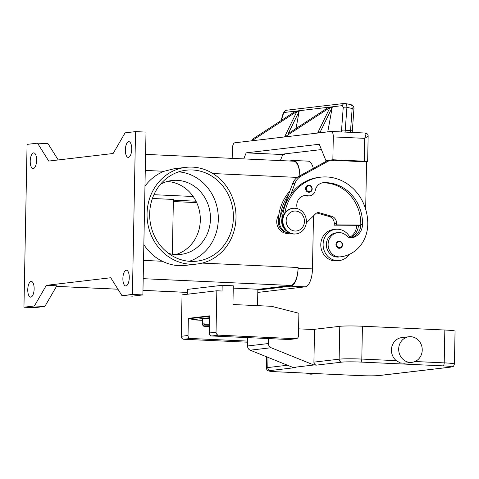 <?xml version="1.0" encoding="UTF-8"?>
<svg xmlns="http://www.w3.org/2000/svg" width="479" height="479" viewBox="0 0 479 479"><rect width="100%" height="100%" fill="white"/><g stroke="black" fill="none" stroke-linecap="round" stroke-linejoin="round"><path stroke-width="0.72" d="M257.846 289.346L290.807 285.472A17.172 6.928 -87.4 0 0 298.1 267.51L298.088 268.228A17.172 6.928 92.6 0 1 290.795 286.185L257.834 290.064M299.824 175.811A17.172 6.928 -87.4 0 0 293.657 161.195L145.574 154.382M113.128 153.496L48.744 161.07L37.518 143.155L27.075 144.383L23.95 307.201L34.392 305.973L46.361 285.328L110.745 277.748L121.971 295.669L132.414 294.441L135.539 131.617L125.097 132.845L113.128 153.496M34.141 288.903A7.874 3.179 92.6 0 1 30.59 297.142A7.874 3.179 92.6 0 1 27.758 289.651A7.874 3.179 92.6 0 1 31.309 281.413A7.874 3.179 92.6 0 1 34.141 288.903M36.608 160.357A7.874 3.179 92.6 0 1 33.057 168.596A7.874 3.179 92.6 0 1 30.225 161.112A7.874 3.179 92.6 0 1 33.781 152.873A7.874 3.179 92.6 0 1 36.608 160.357M129.264 277.706A7.874 3.179 92.6 0 1 125.708 285.945A7.874 3.179 92.6 0 1 122.881 278.461A7.874 3.179 92.6 0 1 126.432 270.222A7.874 3.179 92.6 0 1 129.264 277.706M131.731 149.167A7.874 3.179 92.6 0 1 128.18 157.405A7.874 3.179 92.6 0 1 125.348 149.915A7.874 3.179 92.6 0 1 128.899 141.682A7.874 3.179 92.6 0 1 131.731 149.167M23.95 307.201L34.416 307.686L44.852 306.452L56.827 285.807L46.361 285.328M37.518 143.155L47.984 143.634L58.21 159.956M135.539 131.617L146.005 132.102L142.88 294.92L132.414 294.441M121.971 295.669L132.438 296.148L142.88 294.92M34.392 305.973L44.852 306.452M197.216 264.001A48.66 44.421 -96.7 0 1 190.6 264.24A48.66 44.421 -96.7 0 1 147.113 217.256A48.66 44.421 -96.7 0 1 185.846 167.351A48.66 44.421 -96.7 0 1 192.462 167.117A48.66 44.421 -96.7 0 1 235.949 214.101A48.66 44.421 -96.7 0 1 197.216 264.001L185.511 265.378L178.847 265.623C173.266 265.372 167.758 263.917 162.327 261.265A48.66 44.421 -96.7 0 1 143.844 244.619M144.963 186.193A48.66 44.421 -96.7 0 1 164.058 171.284L174.14 168.74L185.846 167.351M196.671 202.611L173.35 201.539M175.673 254.583A37.212 33.973 83.3 0 0 200.312 220.214A37.212 33.973 83.3 0 0 167.075 181.517M168.632 253.433A37.212 33.973 83.3 0 0 180.799 254.409A37.212 33.973 83.3 0 0 210.461 219.017A37.212 33.973 83.3 0 0 172.099 180.499A37.212 33.973 83.3 0 0 160.495 184.265M152.412 198.48L173.392 199.444L172.338 254.241M289.825 233.105A11.448 10.454 -96.7 0 1 286.969 233.405A11.448 10.454 -96.7 0 1 277.784 226.783A11.448 10.454 -96.7 0 1 278.802 214.951M233.387 217.604A45.798 41.811 -96.7 0 1 196.881 261.163A45.798 41.811 -96.7 0 1 149.67 213.754A45.798 41.811 -96.7 0 1 186.175 170.195A45.798 41.811 -96.7 0 1 233.387 217.604M189.253 261.294A45.798 41.811 83.3 0 0 218.31 219.376A45.798 41.811 83.3 0 0 178.727 171.841M289.921 190.965A45.798 41.811 83.3 0 0 278.251 221.424A10.736 9.802 83.3 0 0 281.808 229.998A10.736 9.802 83.3 0 0 286.376 232.399M356.723 225.328A14.31 13.065 -96.7 0 1 349.85 237.165M288.52 194.696A45.798 41.811 83.3 0 0 280.287 216.652L292.705 183.541L295.022 183.271A14.31 13.065 -96.7 0 1 301.069 176.128L329.953 160.243L334.312 160.441M360.759 225.358L358.454 225.34A14.31 13.065 -96.7 0 1 350.113 237.668M335.653 229.297L333.33 229.567A15.741 14.37 83.3 0 0 320.798 245.715A15.741 14.37 83.3 0 0 334.869 260.911A15.741 14.37 83.3 0 0 337.012 260.839L339.33 260.564A15.741 14.37 -96.7 0 1 337.192 260.642A15.741 14.37 -96.7 0 1 323.121 245.44A15.741 14.37 -96.7 0 1 335.653 229.297A15.741 14.37 -96.7 0 1 337.791 229.219A15.741 14.37 -96.7 0 1 350.155 237.758M349.101 254.487A15.741 14.37 -96.7 0 1 339.33 260.564M336.144 232.842A12.167 11.107 83.3 0 0 336.066 232.848A12.167 11.107 83.3 0 0 326.456 246.188A12.167 11.107 83.3 0 0 338.839 257.019A33.853 30.907 83.3 0 0 339.042 256.995L340.779 256.792A33.853 30.907 83.3 0 0 367.764 224.597A45.798 41.811 83.3 0 0 320.553 177.188A45.798 41.811 83.3 0 0 284.813 212.957M297.315 208.646A10.017 9.149 -96.7 0 1 304.776 195.552A10.017 9.149 -96.7 0 1 307.662 195.713A7.155 6.532 83.3 0 0 309.721 195.827A7.155 6.532 83.3 0 0 315.284 190.367A10.017 9.149 -96.7 0 1 323.068 182.727A10.017 9.149 -96.7 0 1 323.678 182.673A40.074 36.584 -96.7 0 1 362.531 224.358A14.31 13.065 -96.7 0 1 352.742 237.662A7.155 6.532 -96.7 0 1 351.933 237.818A7.155 6.532 -96.7 0 1 346.7 235.902A12.167 11.107 83.3 0 0 337.881 232.638A12.167 11.107 83.3 0 0 337.809 232.644A12.167 11.107 83.3 0 0 328.199 245.984A12.167 11.107 83.3 0 0 340.581 256.816A33.853 30.907 83.3 0 0 340.779 256.792M308.817 192.295A3.581 3.269 -96.7 0 1 305.614 188.57A3.581 3.269 -96.7 0 1 308.47 185.169A3.581 3.269 -96.7 0 1 312.158 188.87A3.581 3.269 -96.7 0 1 309.302 192.277A3.581 3.269 -96.7 0 1 308.817 192.295M342.503 244.877A3.581 3.269 -96.7 0 1 339.647 248.278A3.581 3.269 -96.7 0 1 339.162 248.296A3.581 3.269 -96.7 0 1 335.959 244.577A3.581 3.269 -96.7 0 1 338.815 241.171A3.581 3.269 -96.7 0 1 342.503 244.847M293.112 208.311L292.531 208.383A12.879 11.759 83.3 0 0 282.275 221.591A12.879 11.759 83.3 0 0 293.789 234.027A12.879 11.759 83.3 0 0 295.537 233.968L296.118 233.896A12.879 11.759 83.3 0 0 306.374 220.687A12.879 11.759 83.3 0 0 294.86 208.251A12.879 11.759 83.3 0 0 293.112 208.311A12.879 11.759 83.3 0 0 282.855 221.526A12.879 11.759 83.3 0 0 294.369 233.962A12.879 11.759 83.3 0 0 296.118 233.896M295.118 231.022A10.017 9.149 83.3 0 0 304.464 221.448A10.017 9.149 83.3 0 0 295.501 211.029A10.017 9.149 83.3 0 0 286.155 220.603A10.017 9.149 83.3 0 0 295.118 231.022M320.553 177.188L318.816 177.392A45.798 41.811 83.3 0 0 290.843 194.42A45.798 41.811 83.3 0 0 282.61 216.376A45.798 41.811 83.3 0 0 282.382 219.047M322.217 182.87A40.074 36.584 -96.7 0 1 360.795 224.561A14.31 13.065 -96.7 0 1 360.777 225.064A14.31 13.065 -96.7 0 1 351.053 237.853M303.908 195.695A10.017 9.149 -96.7 0 1 305.919 195.917A7.155 6.532 83.3 0 0 307.979 196.031L309.721 195.827M316.751 212.957A4.293 3.922 -96.7 0 1 316.984 213.017L329.253 216.502A7.155 6.532 -96.7 0 1 334.276 223.717L334.246 225.148L358.454 225.34M280.287 216.652L280.101 217.149A11.448 10.454 83.3 0 0 289.867 233.105M286.64 231.016A11.448 10.454 -96.7 0 1 282.424 216.873L282.61 216.376M334.246 225.148L336.569 224.873L336.593 223.448A7.155 6.532 83.3 0 0 331.576 216.233L319.301 212.742A4.293 3.922 83.3 0 0 317.888 212.628A4.293 3.922 83.3 0 0 315.727 213.682L306.297 222.98M360.777 225.064L336.569 224.873M335.186 160.339L366.579 161.926L365.669 209.269M290.843 194.42L295.022 183.271M329.953 160.243L327.63 160.513L298.746 176.404A14.31 13.065 83.3 0 0 292.705 183.541M232.189 158.363L232.369 148.783A5.724 2.311 92.6 0 1 233.129 144.664A5.724 2.311 92.6 0 1 234.8 142.796L331.085 131.468A5.724 2.311 92.6 0 1 331.234 131.462A5.724 2.311 92.6 0 1 332.689 132.946A5.724 2.311 92.6 0 1 333.294 136.904L364.687 138.353L368.141 136.12L367.65 161.585A5.724 0.347 1.1 0 1 367.159 161.716L365.711 161.89M365.094 133.03L365.938 134.479L364.687 138.353L364.25 161.201L332.857 159.758L325.894 160.579L319.265 144.257L246.182 152.855L243.733 158.896M280.359 160.585L282.808 154.543L284.281 154.37M246.182 152.855L282.808 154.543M364.25 161.201A5.724 0.347 1.1 0 1 367.267 161.453A5.724 0.347 1.1 0 1 367.65 161.585M325.894 160.579L327.397 160.645M332.857 159.758L333.294 136.904M345.024 103.38A2.862 2.611 83.3 0 0 342.467 105.62L343.215 107.571L341.533 130.492A2.862 1.024 4.2 0 1 343.108 130.078A2.862 1.024 4.2 0 1 345.233 130.234L346.916 107.314L346.676 104.422L345.736 103.44M344.7 103.392L286.759 110.212A2.862 2.611 83.3 0 0 284.526 112.439L342.467 105.62M344.724 103.398L351.083 104.673L351.915 105.637L352.155 108.529L350.544 130.48A2.862 1.024 4.2 0 1 352.089 131.162A2.862 1.024 4.2 0 1 352.269 131.557A2.862 1.024 4.2 0 1 352.257 131.611M345.108 132.102L345.233 130.234L350.544 130.48L350.418 132.342M251.613 140.82L253.511 138.551L294.561 111.817L294.645 111.379L296.818 111.122L296.591 112.343M284.574 136.94L297.07 111.092L299.243 110.841L296.028 128.498M299.165 111.272L296.992 111.529L297.07 111.092L299.243 110.841L299.165 111.272L288.28 133.545L327.624 107.925L327.702 107.488L329.875 107.236L329.654 108.452M317.637 133.048L330.133 107.206L332.306 106.949L327.768 131.857M296.735 111.559L294.561 111.817L294.639 111.379L296.812 111.122L296.735 111.559L251.846 140.79M329.797 107.667L327.624 107.925L327.702 107.488L329.875 107.236L329.797 107.667L284.909 136.898M332.222 107.38L330.055 107.637L330.133 107.206L332.306 106.949L332.222 107.38L320.511 131.354L320.259 132.743M320.511 131.354L317.966 133.012M283.67 154.01L321.421 149.574M257.534 305.656L257.852 289.238L233.255 288.107M187.283 294.25L187.379 289.394L222.178 285.298L233.297 285.813L232.938 304.524L271.527 306.297L298.884 313.278L298.447 335.989A2.862 2.611 -96.7 0 1 295.777 338.719L218.604 335.168A2.862 2.611 -96.7 0 1 216.041 332.192L216.837 290.771L222.07 291.016L222.178 285.298M247.643 342.204L183.804 339.264A2.862 2.611 83.3 0 1 181.242 336.288L182.038 294.866L216.837 290.771M247.661 341.096L190.588 338.467A2.862 2.611 -96.7 0 1 188.025 335.492L188.355 318.349L209.586 315.853L209.257 332.989A2.862 2.611 83.3 0 0 211.82 335.971L288.993 339.521A2.862 2.611 83.3 0 0 289.382 339.509L296.166 338.707M191.857 318.511L188.355 318.349M209.551 317.733L191.828 319.816L191.857 318.385L209.574 316.302M191.828 319.816L202.635 320.313M209.383 326.253L204.222 326.013L202.928 324.528A10.017 0.605 -178.9 0 0 202.551 324.684L202.659 318.972A10.017 0.605 1.1 0 1 203.521 318.739A10.017 0.605 1.1 0 1 209.533 318.523M204.108 323.151L202.952 323.097A10.017 0.605 1.1 0 1 203.437 323.026A10.017 0.605 1.1 0 1 204.114 322.96L204.084 324.391L205.383 325.876L209.389 326.061M202.928 324.528L202.952 323.097M209.377 326.636L208.323 326.588L209.383 326.462M247.727 337.623L247.571 345.988A4.293 3.922 83.3 0 0 250.2 350.191L292.98 367.453L295.597 367.573L270.366 370.542A2.862 2.611 -96.7 0 1 267.803 367.567A17.172 1.042 -178.9 0 0 266.33 367.956C267.102 371.207 267.575 370.063 268.414 370.854C270.479 371.249 267.474 371.183 277.569 371.83A2.862 1.156 92.6 0 0 277.646 371.824A14.31 0.868 1.1 0 1 270.366 370.542M316.206 373.608L312.2 374.081A12.879 11.759 -96.7 0 1 306.38 373.153M411.964 362.34L404.324 363.238L400.246 362.92L396.307 360.663A12.879 11.759 -96.7 0 1 391.433 349.862A12.879 11.759 -96.7 0 1 401.701 337.611L408.952 336.755A12.879 11.759 -96.7 0 1 422.233 350.089A12.879 11.759 -96.7 0 1 411.964 362.34A12.879 11.759 -96.7 0 1 398.684 349.005A12.879 11.759 -96.7 0 1 408.952 336.755M312.799 329.492L339.773 326.319A17.172 1.042 1.1 0 1 362.429 326.223L444.841 330.019A17.172 1.042 1.1 0 1 455.05 331.163L454.421 364.016A17.172 1.042 -178.9 0 0 444.207 362.866A2.862 1.156 92.6 0 1 443.829 364.926A2.862 1.156 92.6 0 1 442.991 365.86A14.31 0.868 1.1 0 1 450.272 367.142L378.931 375.536A2.862 2.611 83.3 0 0 379.32 375.524C374.782 375.925 368.333 375.955 359.974 375.62A2.862 1.156 92.6 0 1 359.897 375.614M292.98 367.453L313.859 364.998L316.475 365.118A2.862 2.611 -96.7 0 1 313.913 362.136L314.541 329.576L298.585 328.839M313.859 364.998L271.084 347.73A4.293 3.922 -96.7 0 1 268.45 343.533L268.545 338.581M289.077 160.986L293.208 160.495A17.172 6.928 92.6 0 1 293.669 160.483A17.172 6.928 92.6 0 1 299.848 175.799M313.314 168.392A17.172 6.928 -87.4 0 0 308.057 161.142L293.669 160.483M257.786 292.424L305.183 286.843A17.172 6.928 -87.4 0 0 312.476 268.887L313.494 215.885M145.269 170.416L164.058 171.284M143.538 260.396L162.327 261.265M143.191 278.676L290.807 285.472M202.204 263.097L298.1 267.51M56.504 286.364L117.912 289.19M142.964 290.346L187.319 292.382M193.181 196.498L153.933 194.696M195.995 201.204L173.374 200.162M212.862 173.53L297.196 177.41M279.335 221.298L278.251 221.424M309.057 191.696A3.006 2.742 83.3 0 0 311.865 188.822A3.006 2.742 83.3 0 0 309.177 185.696A3.006 2.742 83.3 0 0 306.368 188.57A3.006 2.742 83.3 0 0 309.057 191.696M339.407 247.697A3.006 2.742 83.3 0 0 342.21 244.823A3.006 2.742 83.3 0 0 339.521 241.697A3.006 2.742 83.3 0 0 336.719 244.571A3.006 2.742 83.3 0 0 339.407 247.697M340.581 256.816L338.839 257.019M352.742 237.662L351.113 237.853M362.531 224.358L360.795 224.561M323.678 182.673L322.457 182.816M307.662 195.713L305.919 195.917M280.101 217.149L282.424 216.873M316.984 213.017L319.301 212.742M329.253 216.502L331.576 216.233M334.276 223.717L336.593 223.448M298.746 176.404L301.069 176.128M343.215 107.571A2.862 1.024 -175.8 0 1 344.79 107.158A2.862 1.024 -175.8 0 1 346.916 107.314L352.155 108.529A2.862 1.024 4.2 0 1 353.7 109.218A2.862 1.024 4.2 0 1 353.879 109.613L352.227 132.426M281.371 120.409L283.023 114.655L284.526 112.439M341.533 130.492L341.485 131.935M181.242 336.288L188.025 335.492M183.804 339.264L190.588 338.467M288.993 339.521L295.777 338.719M211.82 335.971L218.604 335.168M209.257 332.989L216.041 332.192M209.425 324.235A10.017 0.605 -178.9 0 0 204.084 324.391M204.222 326.013A8.586 0.521 -178.9 0 0 209.377 326.726L203.773 326.199L203.114 325.87L202.551 324.684M209.395 325.756A8.586 0.521 -178.9 0 0 205.383 325.876M378.931 375.536A14.31 0.868 1.1 0 1 360.052 375.62A2.862 1.156 92.6 0 1 359.974 375.62L277.569 371.83M360.052 375.62L277.646 371.824M379.32 375.524L450.661 367.13A2.862 2.611 -96.7 0 1 450.272 367.142M444.841 330.019L444.207 362.866L414.994 361.519M362.429 326.223L361.801 359.07A2.862 1.156 92.6 0 1 361.423 361.13A2.862 1.156 92.6 0 1 360.585 362.064L442.991 365.86M396.307 360.663L361.801 359.07A17.172 1.042 -178.9 0 0 339.144 359.172A2.862 2.611 83.3 0 0 341.707 362.148A14.31 0.868 1.1 0 1 360.585 362.064M316.475 365.118L341.707 362.148M339.773 326.319L339.144 359.172L313.913 362.136M287.508 365.243L267.803 367.567L268 357.37M271.084 347.73L250.2 350.191M247.571 345.988L268.45 343.533M312.476 268.887L298.088 268.228M305.183 286.843L290.795 286.185M56.48 286.4L117.936 289.226M142.964 290.382L187.319 292.424M309.302 192.277C311.057 191.935 312.021 190.792 312.206 188.858C311.961 186.415 310.715 185.187 308.47 185.169M339.647 248.278C341.401 247.936 342.365 246.799 342.551 244.865C342.305 242.422 341.06 241.188 338.815 241.171M337.809 232.644L336.066 232.848M368.141 136.12C368.225 134.479 367.255 133.443 365.243 133.024L331.234 131.462M286.765 110.212C285.185 110.314 283.879 111.733 282.844 114.475L281.077 120.594M284.55 153.909L284.526 154.304M353.873 109.613C354.316 107.464 353.388 105.817 351.083 104.673M450.661 367.13C453.344 366.172 453.152 367.603 454.421 364.016M266.546 356.783L266.33 367.956"/></g></svg>
